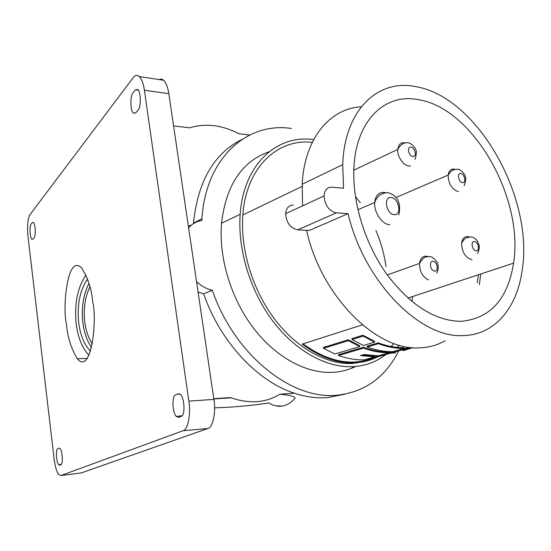 <?xml version="1.0" encoding="UTF-8"?>
<svg xmlns="http://www.w3.org/2000/svg" width="551" height="551" viewBox="0 0 551 551"><rect width="100%" height="100%" fill="white"/><g stroke="black" fill="none" stroke-linecap="round" stroke-linejoin="round"><path stroke-width="0.83" d="M295.054 398.359L295.088 398.352C295.357 396.582 290.301 395.198 279.908 394.206C267.628 401.762 253.639 403.642 237.929 399.847L230.249 397.602L213.809 398.724M213.843 398.952L230.897 397.85M214.594 407.795C231.682 407.403 249.755 405.812 268.805 403.001L257.723 404.524M277.16 405.839L281.361 406.046M92.775 302.21C97.403 320.269 91.252 375.658 77.319 358.749C71.1 348.418 67.47 336.888 66.444 324.16C62.291 307.871 67.339 252.661 81.762 268.158C87.884 277.752 91.556 289.103 92.775 302.21M85.942 274.99C77.436 287.753 74.185 304.09 76.183 324.016C78.028 337.804 82.313 348.246 89.035 355.34M207.844 428.52L183.084 430.717C187.836 430.173 191.08 413.904 188.835 401.114L213.905 399.392C216.199 411.948 212.782 427.962 207.844 428.52L81.197 472.944M159.046 79.544L161.312 79.027L163.633 80.232C166.195 82.981 167.917 87.464 168.82 93.684L144.396 90.226L188.835 401.114M144.396 90.226C143.515 83.917 141.841 79.372 139.369 76.596C137.123 74.722 135.078 75.06 133.246 77.588L29.988 214.642C27.708 218.857 27.047 226.192 28.018 236.668L54.108 458.9C55.052 466.339 56.56 471.525 58.626 474.466L60.837 475.554L81.782 472.875M183.084 430.717L60.837 475.554M59.604 465.154L61.058 464.576C63.2 464.273 62.449 450.98 60.107 448.555L59.109 448.128L57.669 448.789C55.582 449.223 56.319 462.179 58.62 464.686L59.604 465.154M175.459 395.012L178.2 393.765L180.59 394.606C184.661 398.559 185.205 415.482 181.375 416.28L178.607 417.389L176.251 416.432C172.311 412.362 171.767 396.045 175.459 395.012M135.291 89.868L132.963 92.871C130.05 96.053 130.208 110.358 133.266 113.065L135.773 112.872L138.129 109.98C141.139 106.935 141.001 92.093 137.833 89.531L135.291 89.868L138.356 90.178M34.162 237.646C35.918 236.014 35.45 224.229 33.508 222.48L32.371 222.501L31.111 224.133C29.396 225.855 29.864 237.336 31.765 239.175L32.895 239.21L34.162 237.646M168.82 93.684L213.905 399.392M188.614 227.928C192.203 223.782 196.604 221.288 201.831 220.448L201.935 218.843L193.477 223.065C197.816 181.293 213.995 153.398 242.013 139.389M173.565 125.897L189.654 127.825C205.089 123.183 220.958 124.87 237.267 132.894L238.335 133.659L249.665 135.016M279.908 394.206L294.406 393.214C257.317 381.368 220.262 341.847 203.643 293.828L212.314 290.246C206.708 289.027 201.446 286.162 196.542 281.644M191.576 225.015L188.346 226.082M198.078 292.051L203.643 293.828M201.935 218.843C205.668 158.047 247.013 121.619 291.438 128.479M398.676 350.87C385.411 377.401 364.762 392.188 336.737 395.239C291.389 400.047 234.182 354.479 212.314 290.246M344.706 394.22L327.397 397.643C316.756 398.428 305.764 396.947 294.406 393.214M355.629 366.477C348.604 369.914 341.007 371.877 332.845 372.352C306.418 373.792 275.7 357.337 253.26 327.859C230.897 298.339 218.685 257.758 221.516 223.272C226.089 185.108 241.937 161.278 269.081 151.78M385.914 354.5C376.436 361.862 365.492 365.919 353.074 366.656C326.536 368.013 295.529 351.118 272.759 320.964C250.064 290.77 237.529 249.334 240.188 214.243C243.576 164.432 276.871 134.258 313.65 139.617M412.616 296.534L411.879 301.493M385.039 351.304L384.35 351.841M366.629 361.036L352.523 363.474C326.653 364.728 296.486 348.191 274.377 318.802C252.337 289.371 240.208 249.066 242.86 214.945C246.166 167.621 277.291 138.37 312.293 142.351M478.385 274.791L477.338 282.753M377.821 356.793C370.782 360.375 363.143 362.372 354.892 362.799C337.508 363.536 319.945 357.303 302.196 344.093L362.4 324.87M389.281 352.709L389.144 351.937C380.837 352.103 372.269 350.539 363.433 347.247L338.452 354.672L338.589 355.485C347.35 358.625 355.863 360.092 364.128 359.879L374.763 356.848L360.464 355.567L364.053 354.527L378.351 355.822L389.281 352.709C380.982 352.888 372.414 351.338 363.584 348.074L338.589 355.485M374.763 356.848L374.625 356.084L362.055 355.106M359.769 346.545L359.617 345.704L348.198 339.774L323.354 347.454L323.506 348.328L334.808 354.011L359.769 346.545L348.356 340.67L323.506 348.328M404.214 348.459L404.069 347.674C395.742 347.812 387.146 346.2 378.275 342.839L367.104 346.159L367.255 346.985C376.092 350.271 384.667 351.827 392.973 351.662L404.214 348.459C395.893 348.604 387.298 347.013 378.427 343.672L367.255 346.985M408.491 348.225L402.946 349.947L409.303 348.142M399.523 345.284L396.989 347.378M390.666 351.662L389.281 352.44L390.191 352.468M372.745 358.24L393.669 352.289M409.483 347.323L367.531 358.921L367.669 359.679L407.768 348.287L412.747 347.667M374.597 342.109L374.439 341.255L362.957 335.215L351.848 338.645L352.006 339.547L363.433 345.449L374.597 342.109L363.123 336.124L352.006 339.547M393.999 343.528L391.058 346.517M385.294 351.331L384.564 351.855M378.062 355.829L377.655 356.042M372.875 358.198C351.132 366.401 327.824 361.614 302.96 343.845M362.957 335.215L363.123 336.124M406.204 348.935L406.349 349.713L403.084 350.725L402.946 349.947M412.816 347.674L406.349 349.713M395.267 352.041L395.404 352.812L390.308 353.246M407.623 347.502L407.768 348.287M378.275 342.839L378.427 343.672M348.198 339.774L348.356 340.67M363.433 347.247L363.584 348.074M480.706 274.019L479.398 284.578M445.208 340.738C437.604 345.064 429.208 347.426 420.02 347.826C376.815 351.49 321.026 296.39 306.563 230.325M302.589 205.847L302.182 184.268C304.407 138.618 329.815 108.395 361.298 106.791M415.103 86.528C476.994 96.053 534.387 197.809 522.079 270.844C516.893 307.919 494.826 334.788 463.618 335.559C420.62 338.893 363.949 281.912 348.074 213.657L336.358 212.865C328.981 210.992 324.883 205.358 324.05 195.949C324.553 190.088 327.156 187.175 331.854 187.209L343.555 188.235L342.722 164.659C344.506 110.172 377.628 78.979 415.103 86.528M417.637 99.538C472.489 107.259 524.263 197.899 513.56 263.158C507.788 299.241 490.218 318.636 460.85 321.35C434.78 320.861 409.958 304.985 386.382 273.716C364.852 243.322 352.323 202.355 353.894 168.344C355.732 120.869 384.543 93.264 417.637 99.538M293.49 205.103C288.834 205.13 286.224 207.982 285.659 213.657C286.362 222.742 290.356 228.142 297.643 229.85L309.249 230.47L348.074 213.657M386.003 266.498C384.254 254.19 380.893 242.165 375.913 230.435M360.299 202.747L355.388 196.39M268.805 403.001C278.351 408.567 287.112 407.017 295.088 398.352M90.591 351.207C84.372 344.954 80.412 335.518 78.703 322.9C76.913 304.978 79.861 290.336 87.547 278.978M88.98 283.379C83.284 294.599 81.252 307.747 82.891 322.845C84.213 332.907 87.127 341.103 91.624 347.426M92.361 343.845C88.47 338.149 85.942 330.869 84.778 322.011C83.318 308.691 85.033 296.961 89.923 286.837M357.482 362.62L357.041 363.081M353.363 366.642L351.386 368.343M179.316 393.696L178.2 393.765M389.901 224.76C382.215 224.663 373.764 212.328 374.701 202.472C375.493 195.674 378.558 192.313 383.909 192.395L385.507 192.678M391.079 197.568C398.896 197.816 402.244 215.586 394.261 214.649C386.361 214.504 383.035 196.466 391.079 197.568M428.588 279.97C422.583 276.967 419.559 271.443 419.518 263.399C420.447 257.634 423.237 255.327 427.872 256.477L428.003 256.518M433.678 261.498C438.141 262.799 438.472 272.669 433.981 270.934C429.491 269.639 429.188 259.707 433.678 261.498M410.557 165.83C404.861 167.525 396.927 157.31 397.822 149.369C398.215 145.643 399.764 143.439 402.471 142.764L405.288 142.916M410.261 147.158C414.118 146.125 417.52 155.802 413.512 156.436C409.648 157.517 406.225 147.751 410.261 147.158M297.643 229.85L336.358 212.865M472.021 259.721C465.313 257.765 461.855 252.165 461.635 242.929C462.296 238.728 464.224 236.613 467.413 236.593L469.197 236.978M474.356 241.503C478.302 241.49 480.252 251.187 476.216 250.801C472.248 250.85 470.292 241.069 474.356 241.503M458.466 191.645C451.889 189.448 448.445 183.938 448.142 175.108C448.755 170.941 450.704 168.937 453.976 169.095L455.174 169.35M460.739 173.531C464.686 173.744 466.587 183.201 462.558 182.588C458.59 182.402 456.689 172.869 460.739 173.531M87.34 358.377L77.319 358.749M58.62 464.686L61.409 464.293M31.765 239.175L32.97 239.113M240.188 214.243L221.516 223.272M302.079 186.438L242.86 214.945M342.722 164.659L302.182 184.268M513.56 263.158L407.912 298.084M398.876 214.924C401.259 202.947 397.664 195.529 388.09 192.678C381.512 192.733 377.049 195.998 374.701 202.472L357.895 209.738M436.826 273.158C439.781 266.409 438.059 260.995 431.66 256.924C423.34 255.685 422.479 259.363 419.518 263.399L387.277 274.963M415.089 159.377C416.639 153.943 416.79 150.616 415.544 149.39C415.695 148.191 410.612 141.772 406.473 142.75C402.871 143.081 399.992 145.285 397.822 149.369L353.818 170.183M285.659 213.657L324.05 195.949M477.683 253.508C480.644 245.622 478.729 244.651 477.641 241.51C476.036 238.893 473.943 237.371 471.367 236.944C463.859 237.509 464.045 239.995 461.635 242.929M464.183 185.721C465.912 180.57 466.208 177.367 465.072 176.127C465.354 174.839 460.181 168.682 457.991 169.302C452.102 169.639 452.04 169.887 448.142 175.108L396.086 197.423M238.555 133.686L237.267 132.894M163.633 80.232L139.369 76.596M133.266 113.065L135.615 113.051M176.251 416.432L182.181 415.681"/></g></svg>
